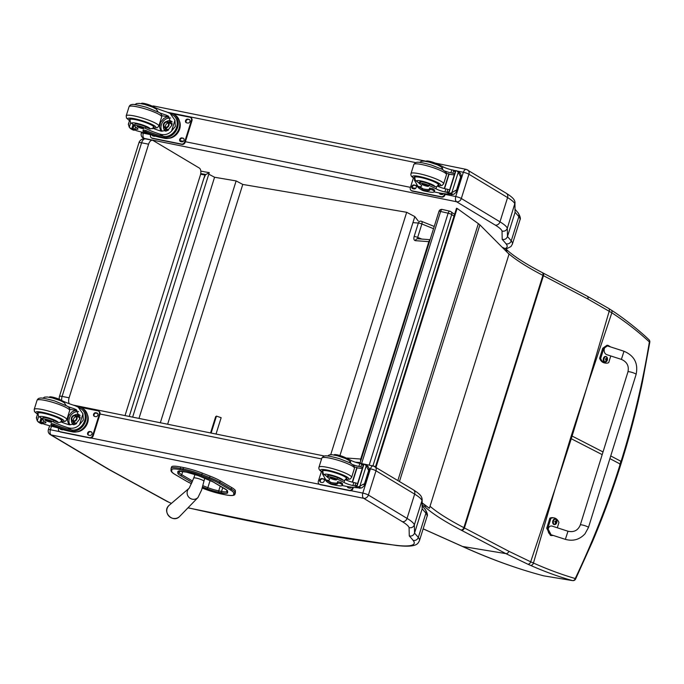 <?xml version="1.0" encoding="UTF-8"?>
<svg xmlns="http://www.w3.org/2000/svg" width="684" height="684" viewBox="0 0 684 684"><rect width="100%" height="100%" fill="white"/><g stroke="black" fill="none" stroke-linecap="round" stroke-linejoin="round"><path stroke-width="1.03" d="M555.622 487.153L570.482 438.324A113.612 18.117 -162.6 0 0 571.268 438.735L555.22 488.436L533.443 563.035C547.756 569.413 561.692 574.586 575.244 578.527A2.847 2.317 105.5 0 1 572.465 580.579C558.819 576.783 544.832 571.704 530.493 565.369A111.424 3.163 -158.1 0 0 527.783 564.172L505.878 553.621L462.606 546.482C491.095 559.358 518.147 569.148 543.771 575.851A2.847 2.061 104.5 0 1 543.643 575.817A2.847 2.061 104.5 0 1 543.635 575.817A2.847 2.061 104.5 0 1 543.506 575.774M586.932 387.212L571.32 435.64A113.612 18.117 -162.6 0 0 572.106 436.059L587.334 385.93L611.838 312.819C625.398 321.625 637.907 331.338 649.372 341.94A2.847 0.445 -170.3 0 1 649.8 342.265A2.847 0.445 -170.3 0 0 649.8 342.265L642.421 382.099C636.787 409.015 629.861 435.605 621.636 461.871L620.79 464.556C612.582 490.744 603.117 516.497 592.404 541.796L575.62 578.997A2.847 0.453 -154.9 0 0 575.244 578.527C592.9 541.446 607.905 503.296 620.243 464.068L619.772 464.59M347.164 458.434A2.847 2.326 -85.8 0 1 347.258 458.058L360.724 459.041A2.847 2.326 94.2 0 0 360.716 461.067M426.004 506.057A2.847 2.676 133.9 0 1 424.26 506.186L422.284 505.322M527.783 564.172A2.847 2.138 -66.3 0 0 530.681 561.803L533.443 563.035A2.847 2.214 -66.1 0 1 530.493 565.369M430.091 239.682L417.753 238.776A2.847 2.326 94.2 0 0 415.368 240.665L428.842 241.657L360.724 459.041A2.847 0.453 17.4 0 1 361.314 459.126L429.449 241.743M418.027 238.793L417.668 237.408A2.847 0.453 -162.6 0 0 414.145 236.459C413.538 238.913 413.94 240.315 415.368 240.665M434.237 226.455L421.592 221.351A2.847 2.847 0 0 0 420.737 221.146A2.847 2.326 94.2 0 1 421.361 221.308A2.847 1.265 112 0 1 421.592 221.351A2.847 1.265 112 0 1 421.874 223.984A2.847 0.453 -162.6 0 0 418.351 223.044L414.145 236.459M506.784 251.9A2.847 2.676 -46.1 0 0 505.459 248.711M610.735 455.937L621.081 461.384C633.333 422.131 642.763 382.322 649.372 341.94A2.847 2.189 -47.2 0 0 648.928 339.692A2.847 2.189 -47.2 0 0 648.902 339.666M461.444 530.271A111.107 17.716 -162.6 0 0 460.896 529.989A2.847 2.103 -62.4 0 0 463.863 527.655A113.954 18.169 17.4 0 1 464.419 527.945L508.853 551.287A2.847 2.112 -62.3 0 1 505.878 553.621L461.444 530.271A2.847 2.112 -62.3 0 0 464.419 527.945L543.464 275.669L587.898 299.019L611.838 312.819A2.847 2.163 123.1 0 0 611.197 310.049L608.572 308.381A2.847 2.095 121.6 0 1 609.213 311.16L587.334 385.93M361.614 463.555L440.616 211.476A2.847 1.231 -77 0 1 441.949 209.501A2.847 1.231 -77 0 1 442.317 209.458A2.847 2.847 0 0 0 438.957 211.39L438.957 211.39A2.847 0.453 17.4 0 1 440.616 211.476L448.123 213.203A2.847 0.453 17.4 0 1 451.696 214.545A2.847 2.531 -54.4 0 0 450.029 211.288A2.847 1.231 103 0 0 449.833 211.194L449.833 211.194A2.847 1.231 103 0 0 448.123 213.203L369.189 465.094M200.617 174.275L204.909 175.01A0.855 0.547 -80.3 0 1 205.662 174.471L203.815 178.498L129.25 416.445M204.909 175.01L203.815 178.498M208.774 174.172L214.562 177.25L236.125 180.909L242.777 184.441L406.689 212.288L414.82 216.606L418.232 220.966M205.816 174.548L209.261 172.625L132.636 417.129M203.917 178.413L204.268 177.293M209.261 172.625L204.183 171.761M330.731 454.68L406.689 212.288M214.562 177.25L138.98 418.42M236.125 180.909L160.338 422.746M242.777 184.441L167.64 424.225M69.238 403.705A5.694 3.129 -78.7 0 1 69.11 397.806L148.59 144.196L141.588 142.794A5.694 0.906 -162.6 0 0 138.946 142.759L59.474 396.369A5.694 0.906 17.4 0 1 62.107 396.404L141.588 142.794A5.694 3.129 -78.7 0 1 145.504 138.878A5.694 5.694 0 0 0 138.946 142.759M61.714 400.542A5.694 3.129 -78.7 0 1 62.107 396.404L69.11 397.806M148.59 144.196A5.694 3.129 -78.7 0 1 152.506 140.271A5.694 3.129 -78.7 0 1 153.071 140.494L199.292 168.025A5.694 3.129 -78.7 0 1 200.403 175.061L125.027 415.59M422.233 502.954L429.407 508.255L422.242 503.279M429.407 508.255L509.024 254.157L479.894 224.865A45.58 7.268 -162.6 0 0 478.347 223.651L457.117 208.423L376.012 467.266M457.117 208.423L456.493 208.278L375.448 466.924M231.731 487.564L220.282 480.861L219.829 482.305L231.269 489.009L231.731 487.564A25.992 4.147 17.4 0 1 235.458 491.001L235.005 492.446A25.992 4.147 -162.6 0 0 231.269 489.009A1.026 0.829 -59.6 0 1 230.14 489.812A24.966 3.976 17.4 0 1 233.723 493.113L233.697 494.643A19.263 3.069 17.4 0 1 224.985 494.712L222.163 494.156A19.272 3.069 17.4 0 1 204.336 488.88L202.148 488.017M183.534 467.548L180.713 466.992L180.26 468.437L183.081 468.993L183.534 467.548A20.289 3.232 17.4 0 1 202.31 473.106L201.857 474.551A20.289 3.232 -162.6 0 0 183.081 468.993A1.026 0.573 101.1 0 0 183.295 470.267A19.263 3.069 17.4 0 1 201.122 475.542L208.953 478.595A24.966 3.976 17.4 0 1 218.692 483.109L230.14 489.812M233.697 494.643A1.026 1.009 1 0 0 234.98 493.976L235.458 491.001M208.953 478.595L210.142 476.158L202.31 473.106M186.373 481.074A1.026 0.829 -59.6 0 0 186.552 481.228L191.486 483.733A24.966 3.976 17.4 0 1 186.775 481.314L175.301 474.585A24.975 3.984 17.4 0 1 171.718 471.276L171.769 469.771A19.263 3.069 17.4 0 1 180.473 469.711A1.026 0.573 101.1 0 1 180.26 468.437A20.289 3.232 -162.6 0 0 171.12 468.36L171.573 466.916A20.289 3.232 17.4 0 1 180.713 466.992M235.433 492.523A20.289 3.232 17.4 0 1 235.407 492.677L234.954 494.122A20.289 3.232 -162.6 0 0 234.98 493.976L235.005 492.446A1.026 1.009 1 0 1 233.723 493.113M210.142 476.158A25.992 4.147 17.4 0 1 220.282 480.861M422.302 506.04L425.217 509.452A4.215 4.044 -39.1 0 1 425.91 513.188A572.26 91.228 17.4 0 0 422.148 508.853L421.977 498.149C421.224 496.704 421.643 495.079 413.35 489.821A4.215 3.488 -58.9 0 1 414.649 494.13A56.977 9.08 17.4 0 1 421.968 500.585L414.367 524.85A56.977 9.08 -162.6 0 0 407.048 518.395L368.385 495.045A4.275 0.684 -162.6 0 0 362.811 493.087C362.229 495.584 362.486 497.319 363.589 498.285L363.666 498.311A4.215 3.488 -58.9 0 0 368.385 495.045L375.995 470.789L414.649 494.13L407.048 518.395A4.215 3.488 -58.9 0 1 402.32 521.661A52.762 8.413 17.4 0 1 409.092 527.612C411.614 528.108 413.375 527.184 414.367 524.85L414.538 533.118L422.148 508.853L422.156 499.277M369.394 468.625L370.412 468.831C371.335 466.505 372.429 465.582 373.686 466.086L356.09 462.435M409.092 527.612L409.271 535.94C411.785 536.401 413.546 535.461 414.538 533.118A572.26 91.228 -162.6 0 1 418.3 537.453L425.91 513.188A74.069 11.808 17.4 0 1 427.047 516.437L419.437 540.702A74.069 11.808 -162.6 0 0 418.3 537.453A4.215 4.044 -39.1 0 1 413.102 540.343A69.853 11.132 17.4 0 1 396.13 545.319A4.215 3.172 96.8 0 0 396.874 545.533C418.599 547.978 418.069 542.668 419.437 540.702M457.331 171.06L463.342 172.274C464.274 169.948 465.368 169.033 466.616 169.529L506.28 193.264C514.582 198.522 514.163 200.155 514.907 201.592L515.078 212.305L507.477 236.561L507.306 228.294A56.977 9.08 -162.6 0 0 499.978 221.838A4.215 3.488 121.1 0 1 495.259 225.104A52.762 8.413 17.4 0 1 502.03 231.064C504.553 231.56 506.305 230.636 507.306 228.294L515.095 202.72M502.03 231.064L502.201 239.391C504.724 239.853 506.476 238.913 507.477 236.561A572.26 91.228 -162.6 0 1 511.239 240.896A4.215 4.044 140.9 0 1 506.032 243.795A69.853 11.132 17.4 0 1 505.134 248.548M445.156 194.393L455.741 196.539L463.342 172.274A4.275 0.684 17.4 0 1 468.925 174.232L507.579 197.582L499.978 221.838L461.324 198.497A4.275 0.684 -162.6 0 0 455.741 196.539C455.159 199.035 455.424 200.763 456.527 201.737L495.259 225.104M60.055 400.482L60.277 399.789A19.862 3.163 -162.6 0 0 74.727 405.569L78.173 407.091L82.952 413.854L83.311 420.01L79.558 424.678L82.952 413.854M79.558 424.678C76.343 428.03 72.418 429.022 67.81 427.662A19.862 3.163 17.4 0 1 53.352 421.883L53.788 420.489A6.276 1 17.4 0 0 47.222 418.095A6.276 1 17.4 0 0 42.921 417.736L42.485 419.13A6.276 1 17.4 0 1 46.786 419.489A6.276 1 17.4 0 1 53.352 421.883M60.876 421.883A19.862 3.163 -162.6 0 0 68.751 424.661L75.514 424.2L79.806 418.95L76.334 409.707L73.786 408.579A19.862 3.163 -162.6 0 1 67.571 406.441M72.641 431.92A12.919 10.688 -58.9 0 0 86.458 423.635A12.919 10.688 -58.9 0 0 83.132 408.69L81.618 407.775A12.919 10.688 121.1 0 1 85.141 422.267A12.919 10.688 121.1 0 1 71.948 431.134L72.299 430.005L71.461 429.868A16.151 2.574 17.4 0 1 54.087 424.157L51.223 423.49L51.103 424.858A13.979 2.232 -162.6 0 0 69.375 431.262L72.641 431.92L71.11 430.997L71.948 431.134M79.276 407.758L79.558 406.86L78.737 406.655A16.151 2.574 17.4 0 1 75.881 405.971M79.558 406.86A12.919 10.688 121.1 0 1 81.618 407.775M57.029 427.603A60.568 9.653 17.4 0 1 44.135 424.2L41.014 422.319A1.419 1.18 117.6 0 1 40.954 422.302L43.733 424.029M40.51 421.66L41.254 419.283L41.895 419.292L40.954 422.302L40.912 421.13M36.927 417.274L36.346 417.924L37.278 420.891L38.68 416.428M78.173 407.091L81.003 408.801A11.722 9.696 121.1 0 1 84.218 421.908A11.722 9.696 121.1 0 1 72.299 430.005M71.11 430.997A16.151 2.574 -162.6 0 1 53.737 425.286L50.873 424.619M41.895 419.292A40.373 6.438 -162.6 0 0 42.596 419.437M69.768 409.28A76.557 12.201 -162.6 0 0 76.933 410.477L73.786 408.579M68.828 424.678L67.519 420.617L68.588 415.932L71.683 412.119L74.342 410.716L76.933 410.477M69.965 424.961A8.533 7.054 121.1 0 1 70.555 415.821A8.533 7.054 121.1 0 1 78.575 411.631M73.906 424.832A5.694 4.711 121.1 0 1 73.487 424.61A5.694 4.711 121.1 0 1 71.469 420.027M74.376 415.214A5.694 4.711 121.1 0 1 79.378 414.855A5.694 4.711 121.1 0 1 80.165 415.487M74.111 424.781A5.694 4.711 121.1 0 1 72.974 421.549M76.428 415.829A5.694 4.711 121.1 0 1 80.088 415.41M42.459 423.259L41.938 423.815A4.797 0.761 -162.6 0 0 41.143 423.618L37.278 420.891M40.031 422.96L41.143 423.618M42.271 423.849L39.698 422.464A4.797 0.761 -162.6 0 1 39.091 422.379L37.962 421.712M60.277 399.789A6.276 1 -162.6 0 0 53.711 397.395A6.276 1 -162.6 0 0 49.41 397.036L49.334 397.276M41.014 422.319A40.373 6.438 17.4 0 0 42.853 422.669A7.327 1.171 17.4 0 0 45.965 422.669A7.327 1.171 17.4 0 0 45.289 421.874A31.404 5.01 17.4 0 1 42.57 419.386A6.276 1 17.4 0 1 42.485 419.13M87.347 414.436A11.722 9.696 121.1 0 1 86.27 425.679A11.722 9.696 121.1 0 1 76.822 431.869M80.951 407.407L97.889 410.845A2.847 2.351 121.1 0 1 98.522 411.084L99.069 411.417A2.847 2.351 121.1 0 1 99.95 414.333L93.221 435.802A2.847 2.351 121.1 0 1 90.023 438.008L60.637 432.049A2.847 2.351 121.1 0 1 60.004 431.809L59.457 431.476A2.847 2.351 121.1 0 1 58.576 428.56L58.687 428.218M98.522 411.084A2.847 2.351 121.1 0 1 99.394 414L92.665 435.469A2.847 2.351 121.1 0 1 89.476 437.674L60.089 431.724A2.847 2.351 121.1 0 1 59.457 431.476M89.843 431.51L91.023 431.749A1.958 1.616 121.1 0 1 89.869 435.434L88.689 435.204A1.958 1.616 121.1 0 1 89.843 431.51L91.57 432.083A1.958 1.616 121.1 0 1 91.707 432.117M95.734 412.726L96.906 412.965A1.958 1.616 121.1 0 1 95.751 416.65L94.58 416.411A1.958 1.616 121.1 0 1 95.734 412.726L97.461 413.29A1.958 1.616 121.1 0 1 97.598 413.333M63.236 429.706A1.958 1.616 121.1 0 1 62.244 429.834L61.064 429.595A1.958 1.616 121.1 0 1 60.038 428.688M88.552 435.161A1.958 1.616 121.1 0 1 90.399 431.843M94.435 416.376A1.958 1.616 121.1 0 1 96.282 413.05M60.927 429.561A1.958 1.616 121.1 0 1 60.534 428.859M76.266 416.795A2.693 2.223 -58.9 0 0 73.915 418.215A2.693 2.223 -58.9 0 0 73.752 420.959M74.992 415.855A2.693 2.223 -58.9 0 0 72.111 417.582A2.693 2.223 -58.9 0 0 72.803 420.686A2.693 2.223 -58.9 0 0 76.104 419.531A2.693 2.223 -58.9 0 0 75.591 416.086A2.693 2.223 -58.9 0 0 74.992 415.855M74.949 415.573A2.916 2.411 -58.9 0 0 71.581 419.275A2.916 2.411 -58.9 0 0 75.744 420.113A2.916 2.411 -58.9 0 0 74.949 415.573M75.009 415.385A3.112 2.574 -58.9 0 0 71.401 419.335A3.112 2.574 -58.9 0 0 75.856 420.241A3.112 2.574 -58.9 0 0 75.009 415.385M75.18 415.239A3.334 2.762 -58.9 0 0 71.615 417.385A3.334 2.762 -58.9 0 0 72.47 421.241A3.334 2.762 -58.9 0 0 76.557 419.814A3.334 2.762 -58.9 0 0 75.924 415.53A3.334 2.762 -58.9 0 0 75.18 415.239M61.526 420.874A12.816 2.043 -162.6 0 0 62.073 420.506A12.816 2.043 -162.6 0 0 60.414 418.813A12.816 2.043 -162.6 0 0 46.939 413.709A12.816 2.043 -162.6 0 0 37.603 412.837A12.816 2.043 -162.6 0 0 37.842 413.452M42.579 418.83A9.576 1.522 17.4 0 1 43.263 416.633A9.576 1.522 17.4 0 1 56.815 421.216A9.576 1.522 17.4 0 1 58.029 422.524L60.303 422.344L61.611 420.643A12.423 1.984 17.4 0 0 60.004 419.01A12.423 1.984 17.4 0 0 46.948 414.059A12.423 1.984 17.4 0 0 37.902 413.213L38.578 416.308L42.562 418.89M58.029 422.524A19.862 3.163 17.4 0 1 53.788 420.489M45.64 420.489A3.42 0.547 -162.6 0 0 49.239 421.848A3.42 0.547 -162.6 0 0 51.727 422.088A3.42 0.547 -162.6 0 0 48.624 420.54A3.42 0.547 -162.6 0 0 45.204 420.036A3.42 0.547 -162.6 0 0 45.64 420.489M328.269 476.141A6.276 1 17.4 0 1 327.721 475.483A6.276 1 17.4 0 1 331.278 475.654A6.276 1 17.4 0 1 337.503 477.697L337.067 479.099A6.276 1 17.4 0 0 330.834 477.056A6.276 1 17.4 0 0 327.285 476.876A6.276 1 17.4 0 0 327.833 477.535A19.862 3.163 17.4 0 1 329.568 479.621A19.862 3.163 17.4 0 1 327.585 480.339L325.832 479.835L322.472 473.935L322.497 472.088M322.762 473.003L322.472 473.935M327.285 476.987L326.371 476.167M337.494 482.955A16.151 2.574 17.4 0 1 331.244 482.545L330.457 482.348L330.107 483.477A12.919 10.688 121.1 0 1 328.038 482.571L329.551 483.485A12.919 10.688 -58.9 0 0 332.415 484.597L335.682 485.255A13.979 2.232 -162.6 0 0 342.291 485.375A13.979 2.232 -162.6 0 0 340.487 483.528L337.349 482.793A16.151 2.574 -162.6 0 1 337.725 483.648A16.151 2.574 -162.6 0 1 330.894 483.674L332.415 484.597M330.107 483.477L330.894 483.674M328.038 482.571A12.919 10.688 121.1 0 1 324.558 478.74M358.348 487.709L357.92 487.82A60.568 9.653 17.4 0 1 346.258 486.35L342.197 485.529M343.744 457.784L343.992 457.006A31.404 5.01 -162.6 0 1 350.918 460.349A7.327 1.171 -162.6 0 0 359.818 463.444A40.373 6.438 -162.6 0 0 361.716 463.846A1.419 1.171 124.6 0 1 361.785 463.863L363.401 464.795M362.571 467.463L360.844 466.864L361.785 463.863L363.118 465.813M366.769 465.667L368.582 467.155L369.522 470.122L368.633 470.592L366.265 465.761L359.835 486.29L357.655 486.974A4.797 0.761 17.4 0 1 356.868 486.777L363.931 464.231L356.868 486.777M356.526 486.743L359.109 488.128A4.797 0.761 17.4 0 1 359.707 488.214L362.152 487.692L364.82 485.136L363.289 484.212L364.828 483.879L364.82 485.136L369.514 470.164M359.835 486.29L363.289 484.212M368.001 469.207L369.522 470.122L364.828 483.879M330.457 482.348A11.722 9.696 121.1 0 1 328.662 481.545L325.832 479.835M337.699 481.664L340.846 482.4A13.979 2.232 17.4 0 1 342.65 484.246L342.291 485.375M357.706 467.95L356.877 467.454L352.269 482.152M362.246 468.48A54.284 8.653 17.4 0 1 357.039 467.856L352.542 482.22M360.844 466.864A40.373 6.438 17.4 0 1 358.878 466.454A7.327 1.171 17.4 0 1 353.081 464.727M356.877 467.454A76.557 12.201 17.4 0 1 354.568 467.035M367.906 466.343L364.726 464.427L366.265 465.761M364.726 464.427A4.797 0.761 17.4 0 1 363.931 464.231M356.603 486.726L363.589 464.197M337.067 479.099A31.404 5.01 17.4 0 1 344.001 482.442A7.327 1.171 17.4 0 0 352.893 485.537A40.373 6.438 17.4 0 0 354.791 485.939A1.419 1.188 117.7 0 0 354.859 485.948L357.039 485.221M343.992 457.006A6.276 1 -162.6 0 0 337.759 454.963A6.276 1 -162.6 0 0 334.202 454.783L334.134 455.022M357.527 483.545L355.8 482.947A40.373 6.438 17.4 0 1 353.833 482.528A7.327 1.171 17.4 0 1 345.54 479.749M353.337 487.393L352.995 488.479A2.847 2.351 121.1 0 1 349.806 490.684L320.42 484.725A2.847 2.351 121.1 0 1 319.787 484.477L319.24 484.144A2.847 2.351 121.1 0 1 318.359 481.228L321.429 471.447M352.713 487.316L352.448 488.145A2.847 2.351 121.1 0 1 349.259 490.351L319.873 484.392A2.847 2.351 121.1 0 1 319.24 484.144M322.027 482.511L320.847 482.271A1.958 1.616 121.1 0 1 322.002 478.578L323.181 478.817A1.958 1.616 121.1 0 1 322.027 482.511M351.567 487.17A1.958 1.616 121.1 0 1 349.644 488.111L348.472 487.872A1.958 1.616 121.1 0 1 347.344 486.538M320.711 482.237A1.958 1.616 121.1 0 1 322.557 478.911L323.729 479.151A1.958 1.616 121.1 0 1 323.865 479.185M348.336 487.837A1.958 1.616 121.1 0 1 347.882 486.623M322.634 471.19A12.816 2.043 17.4 0 1 322.403 470.583A12.816 2.043 17.4 0 1 335.245 472.464A12.816 2.043 17.4 0 1 346.865 478.253A12.816 2.043 17.4 0 1 346.326 478.612M337.503 477.697A31.404 5.01 17.4 0 1 342.855 480.202L344.659 480.33L344.001 482.442M322.933 470.216L322.703 470.96A12.423 1.984 17.4 0 1 331.74 471.806A12.423 1.984 17.4 0 1 344.804 476.748A12.423 1.984 17.4 0 1 346.403 478.39L344.659 480.33M336.075 479.381A3.42 0.547 -162.6 0 0 332.484 478.013A3.42 0.547 -162.6 0 0 329.996 477.783A3.42 0.547 -162.6 0 0 333.091 479.33A3.42 0.547 -162.6 0 0 336.519 479.826A3.42 0.547 -162.6 0 0 336.075 479.381M152.07 106.884L152.284 106.191A19.862 3.163 -162.6 0 0 166.742 111.971L170.179 113.484L174.959 120.247L175.326 126.412L171.564 131.08L174.959 120.247M171.564 131.08C168.35 134.432 164.434 135.423 159.817 134.064A19.862 3.163 17.4 0 1 145.359 128.284L145.803 126.891A6.276 1 17.4 0 0 139.228 124.488A6.276 1 17.4 0 0 134.936 124.137L134.5 125.531A6.276 1 17.4 0 1 138.792 125.89A6.276 1 17.4 0 1 145.359 128.284M152.883 128.284A19.862 3.163 -162.6 0 0 160.757 131.054L167.52 130.601L171.812 125.343L168.341 116.1L165.793 114.972A19.862 3.163 -162.6 0 1 159.577 112.843M164.647 138.322A12.919 10.688 -58.9 0 0 178.473 130.028A12.919 10.688 -58.9 0 0 175.147 115.083L173.625 114.168A12.919 10.688 121.1 0 1 177.147 128.669A12.919 10.688 121.1 0 1 163.955 137.535L164.314 136.407L163.467 136.27A16.151 2.574 17.4 0 1 146.094 130.558L143.238 129.892L143.11 131.251A13.979 2.232 -162.6 0 0 161.381 137.664L164.647 138.322L163.117 137.398L163.955 137.535M171.282 114.151L171.564 113.262L170.752 113.048A16.151 2.574 17.4 0 1 167.888 112.373M171.564 113.262A12.919 10.688 121.1 0 1 173.625 114.168M149.035 134.004A60.568 9.653 17.4 0 1 136.15 130.601L133.029 128.712A1.419 1.18 117.6 0 1 132.961 128.703L135.748 130.43M132.516 128.062L133.269 125.685L133.902 125.694L132.961 128.703L132.918 127.523M128.934 123.676L128.353 124.326L129.293 127.292L130.687 122.821M170.179 113.484L173.009 115.194A11.722 9.696 121.1 0 1 176.224 128.31A11.722 9.696 121.1 0 1 164.314 136.407M163.117 137.398A16.151 2.574 -162.6 0 1 145.743 131.687L142.879 131.02M133.902 125.694A40.373 6.438 -162.6 0 0 134.603 125.839M161.775 115.682A76.557 12.201 -162.6 0 0 168.939 116.878L165.793 114.972M160.834 131.08L159.526 127.019L160.595 122.333L163.69 118.52L166.349 117.109L168.939 116.878M161.971 131.362A8.533 7.054 121.1 0 1 162.561 122.222A8.533 7.054 121.1 0 1 170.581 118.033M165.921 131.234A5.694 4.711 121.1 0 1 165.494 131.012A5.694 4.711 121.1 0 1 163.476 126.42M166.383 121.607A5.694 4.711 121.1 0 1 171.385 121.256A5.694 4.711 121.1 0 1 172.18 121.889M166.118 131.174A5.694 4.711 121.1 0 1 164.981 127.942M168.435 122.231A5.694 4.711 121.1 0 1 172.103 121.812M134.466 129.652L133.944 130.216A4.797 0.761 -162.6 0 0 133.149 130.02L129.293 127.292M132.038 129.362L133.149 130.02M134.286 130.251L131.704 128.866A4.797 0.761 -162.6 0 1 131.106 128.78L129.969 128.105M152.284 106.191A6.276 1 -162.6 0 0 145.718 103.797A6.276 1 -162.6 0 0 141.417 103.438L141.349 103.677M133.029 128.712A40.373 6.438 17.4 0 0 134.859 129.071A7.327 1.171 17.4 0 0 137.971 129.062A7.327 1.171 17.4 0 0 137.296 128.276A31.404 5.01 17.4 0 1 134.577 125.788A6.276 1 17.4 0 1 134.5 125.531M179.362 120.837A11.722 9.696 121.1 0 1 178.276 132.072A11.722 9.696 121.1 0 1 168.837 138.262M172.958 113.809L189.895 117.238A2.847 2.351 121.1 0 1 190.528 117.486L191.075 117.819A2.847 2.351 121.1 0 1 191.956 120.735L185.227 142.204A2.847 2.351 121.1 0 1 182.038 144.41L152.643 138.45A2.847 2.351 121.1 0 1 152.019 138.202L151.463 137.877A2.847 2.351 121.1 0 1 150.591 134.962L150.694 134.62M190.528 117.486A2.847 2.351 121.1 0 1 191.409 120.401L184.68 141.87A2.847 2.351 121.1 0 1 181.482 144.076L152.096 138.117A2.847 2.351 121.1 0 1 151.463 137.877M181.858 137.912L183.03 138.151A1.958 1.616 121.1 0 1 181.876 141.836L180.696 141.597A1.958 1.616 121.1 0 1 181.858 137.912L183.577 138.476A1.958 1.616 121.1 0 1 183.722 138.519M187.741 119.119L188.921 119.358A1.958 1.616 121.1 0 1 187.758 123.052L186.587 122.812A1.958 1.616 121.1 0 1 187.741 119.119L189.468 119.691A1.958 1.616 121.1 0 1 189.605 119.726M155.251 136.107A1.958 1.616 121.1 0 1 154.251 136.236L153.079 135.996A1.958 1.616 121.1 0 1 152.045 135.09M180.559 141.562A1.958 1.616 121.1 0 1 182.406 138.236M186.45 122.778A1.958 1.616 121.1 0 1 188.288 119.452M152.934 135.962A1.958 1.616 121.1 0 1 152.541 135.252M168.273 123.197A2.693 2.223 -58.9 0 0 165.93 124.616A2.693 2.223 -58.9 0 0 165.759 127.361M166.999 122.248A2.693 2.223 -58.9 0 0 164.126 123.975A2.693 2.223 -58.9 0 0 164.818 127.087A2.693 2.223 -58.9 0 0 168.11 125.933A2.693 2.223 -58.9 0 0 167.597 122.487A2.693 2.223 -58.9 0 0 166.999 122.248M166.956 121.974A2.916 2.411 -58.9 0 0 163.587 125.668A2.916 2.411 -58.9 0 0 167.751 126.514A2.916 2.411 -58.9 0 0 166.956 121.974M167.016 121.786A3.112 2.574 -58.9 0 0 163.416 125.736A3.112 2.574 -58.9 0 0 167.862 126.634A3.112 2.574 -58.9 0 0 167.016 121.786M167.187 121.641A3.334 2.762 -58.9 0 0 163.621 123.778A3.334 2.762 -58.9 0 0 164.476 127.643A3.334 2.762 -58.9 0 0 168.563 126.215A3.334 2.762 -58.9 0 0 167.931 121.932A3.334 2.762 -58.9 0 0 167.187 121.641M153.541 127.267A12.816 2.043 -162.6 0 0 154.08 126.908A12.816 2.043 -162.6 0 0 152.429 125.215A12.816 2.043 -162.6 0 0 138.946 120.11A12.816 2.043 -162.6 0 0 129.618 119.238A12.816 2.043 -162.6 0 0 129.849 119.845M134.586 125.232A9.576 1.522 17.4 0 1 135.27 123.035A9.576 1.522 17.4 0 1 148.821 127.617A9.576 1.522 17.4 0 1 150.035 128.925L152.857 128.267L152.318 128.746L153.618 127.044A12.423 1.984 17.4 0 0 152.019 125.403A12.423 1.984 17.4 0 0 138.955 120.461A12.423 1.984 17.4 0 0 129.917 119.615L130.584 122.71L134.568 125.292M150.035 128.925A19.862 3.163 17.4 0 1 145.803 126.891M137.646 126.891A3.42 0.547 -162.6 0 0 141.246 128.25A3.42 0.547 -162.6 0 0 143.734 128.481A3.42 0.547 -162.6 0 0 140.63 126.942A3.42 0.547 -162.6 0 0 137.21 126.437A3.42 0.547 -162.6 0 0 137.646 126.891M420.275 182.542A6.276 1 17.4 0 1 419.728 181.876A6.276 1 17.4 0 1 423.285 182.055A6.276 1 17.4 0 1 429.509 184.099L429.073 185.492A6.276 1 17.4 0 0 422.849 183.449A6.276 1 17.4 0 0 419.292 183.278A6.276 1 17.4 0 0 419.839 183.936A19.862 3.163 17.4 0 1 421.575 186.022A19.862 3.163 17.4 0 1 419.6 186.732L417.838 186.236L414.478 180.328L414.513 178.49M414.769 179.405L414.478 180.328M419.292 183.389L418.377 182.56M429.501 189.357A16.151 2.574 17.4 0 1 423.251 188.946L422.464 188.75L422.113 189.878A12.919 10.688 121.1 0 1 420.044 188.964L421.566 189.878A12.919 10.688 -58.9 0 0 424.431 190.99L427.688 191.657A13.979 2.232 -162.6 0 0 434.297 191.768A13.979 2.232 -162.6 0 0 432.493 189.93L429.355 189.186A16.151 2.574 -162.6 0 1 429.732 190.049A16.151 2.574 -162.6 0 1 422.9 190.067L424.431 190.99M422.113 189.878L422.9 190.067M420.044 188.964A12.919 10.688 121.1 0 1 416.565 185.142M450.354 194.102L449.927 194.222A60.568 9.653 17.4 0 1 438.273 192.751L434.203 191.93M435.751 164.186L435.999 163.399A31.404 5.01 -162.6 0 1 442.933 166.742A7.327 1.171 -162.6 0 0 451.825 169.846A40.373 6.438 -162.6 0 0 453.723 170.239A1.419 1.171 124.6 0 1 453.791 170.256L455.416 171.197M454.578 173.864L452.851 173.266L453.791 170.256L455.125 172.214M458.776 172.069L460.597 173.556L461.529 176.523L460.648 176.994L458.28 172.154L451.842 192.691L449.662 193.375A4.797 0.761 17.4 0 1 448.875 193.17L455.937 170.632L448.875 193.17M448.533 193.136L451.115 194.53A4.797 0.761 17.4 0 1 451.714 194.607L454.159 194.094L456.826 191.537L455.305 190.614L456.536 190.092L456.826 191.537L461.52 176.566M451.842 192.691L455.305 190.614M460.007 175.6L461.529 176.523L456.844 190.28M422.464 188.75A11.722 9.696 121.1 0 1 420.669 187.946L417.838 186.236M429.706 188.066L432.852 188.801A13.979 2.232 17.4 0 1 434.656 190.648L434.297 191.768M449.713 174.352L448.884 173.847L444.275 188.553M454.261 174.882A54.284 8.653 17.4 0 1 449.055 174.258L444.549 188.622M452.851 173.266A40.373 6.438 17.4 0 1 450.884 172.847A7.327 1.171 17.4 0 1 445.096 171.128M448.884 173.847A76.557 12.201 17.4 0 1 446.575 173.437M459.913 172.744L456.732 170.829L458.28 172.154M456.732 170.829A4.797 0.761 17.4 0 1 455.937 170.632M448.619 193.127L455.604 170.598M429.073 185.492A31.404 5.01 17.4 0 1 436.007 188.835A7.327 1.171 17.4 0 0 444.908 191.939A40.373 6.438 17.4 0 0 446.806 192.332A1.419 1.188 117.7 0 0 446.874 192.349L449.046 191.623M435.999 163.399A6.276 1 -162.6 0 0 429.766 161.356A6.276 1 -162.6 0 0 426.217 161.185L426.141 161.424M449.542 189.938L447.815 189.34A40.373 6.438 17.4 0 1 445.848 188.929A7.327 1.171 17.4 0 1 437.555 186.142M445.344 193.794L445.01 194.872A2.847 2.351 121.1 0 1 441.813 197.077L412.426 191.127A2.847 2.351 121.1 0 1 411.794 190.879L411.246 190.545A2.847 2.351 121.1 0 1 410.366 187.63L413.435 177.84M444.72 193.717L444.455 194.547A2.847 2.351 121.1 0 1 441.266 196.753L411.879 190.793A2.847 2.351 121.1 0 1 411.246 190.545M414.034 188.912L412.854 188.673A1.958 1.616 121.1 0 1 414.017 184.979L415.188 185.219A1.958 1.616 121.1 0 1 414.034 188.912M443.583 193.572A1.958 1.616 121.1 0 1 441.659 194.512L440.479 194.273A1.958 1.616 121.1 0 1 439.35 192.931M412.717 188.63A1.958 1.616 121.1 0 1 414.564 185.313L415.735 185.552A1.958 1.616 121.1 0 1 415.881 185.586M440.342 194.239A1.958 1.616 121.1 0 1 439.889 193.025M414.649 177.592A12.816 2.043 17.4 0 1 414.41 176.985A12.816 2.043 17.4 0 1 427.252 178.866A12.816 2.043 17.4 0 1 438.871 184.646A12.816 2.043 17.4 0 1 438.333 185.013M429.509 184.099A31.404 5.01 17.4 0 1 434.862 186.604L436.666 186.732L436.007 188.835M414.94 176.617L414.709 177.361A12.423 1.984 17.4 0 1 423.747 178.199A12.423 1.984 17.4 0 1 436.811 183.15A12.423 1.984 17.4 0 1 438.418 184.791L436.666 186.732M428.09 185.774A3.42 0.547 -162.6 0 0 424.49 184.415A3.42 0.547 -162.6 0 0 422.002 184.184A3.42 0.547 -162.6 0 0 425.106 185.723A3.42 0.547 -162.6 0 0 428.526 186.228A3.42 0.547 -162.6 0 0 428.09 185.774M211.142 433.049L216.452 416.12L215.648 416.701L210.561 432.929M216.024 434.041L221.146 417.693L216.452 416.12M623.945 351.285L624.005 351.251C634.342 355.714 638.377 363.426 636.12 374.379L588.462 527.501L585 533.819C579.604 539.625 573.064 541.471 565.36 539.36L567.985 531.229C573.902 532.52 578.006 530.433 580.306 524.961A4.275 0.675 -162.7 0 1 580.323 524.919A4.275 0.675 -162.7 0 1 584.717 525.628A4.275 0.675 -162.7 0 1 588.462 527.501A4.275 0.675 -162.7 0 1 588.437 527.544A4.275 0.675 -162.7 0 0 588.462 527.501A4.275 0.675 -162.7 0 0 584.581 525.586A4.275 0.675 -162.7 0 0 580.306 524.961L627.955 371.839A4.275 0.675 -162.7 0 1 632.238 372.472A4.275 0.675 -162.7 0 1 636.12 374.379A4.275 0.675 -162.7 0 1 636.094 374.422M610.778 355.962L608.692 362.674A11.748 7.644 -80.6 0 1 605.571 363.11A11.748 7.644 -80.6 0 1 600.663 358.502L603.801 348.43L608.102 345.411L610.692 346.95M621.38 359.382L624.005 351.251L608.486 346.241C603.716 344.479 602.305 353.44 607.135 354.782L621.38 359.382C626.98 361.819 629.177 365.974 627.955 371.839M608.102 345.411L607.033 345.24L602.732 348.25L599.603 358.322A11.748 7.644 99.4 0 0 604.502 362.93L605.571 363.11M600.663 358.502L599.603 358.322M553.236 535.452L551.509 535.589L547.781 528.407L550.919 518.335A11.748 7.644 -80.6 0 1 554.04 517.891A11.748 7.644 -80.6 0 1 558.939 522.508L557.298 527.783M567.985 531.229L552.467 526.218C547.696 524.466 546.285 533.426 551.124 534.768L565.36 539.36M554.04 517.891L552.971 517.72A11.748 7.644 99.4 0 0 549.851 518.156L546.721 528.228L550.44 535.41L551.509 535.589M550.919 518.335L549.851 518.156M604.836 362.024A2.804 1.821 -80.6 0 1 604.639 362.007A2.804 1.821 -80.6 0 1 603.297 358.946A2.804 1.821 -80.6 0 1 605.554 356.475A2.804 1.821 -80.6 0 1 605.75 356.526M607.298 360.169A2.702 1.753 -80.6 0 1 606.759 361.246L606.759 361.246A2.702 1.753 -80.6 0 1 604.186 361.092A2.702 1.753 -80.6 0 1 604.836 357.202A2.702 1.753 -80.6 0 1 607.315 357.886L605.956 356.544A2.804 1.821 99.4 0 0 603.69 359.006A2.804 1.821 99.4 0 0 605.032 362.075A2.804 1.821 99.4 0 0 605.75 361.981M605.52 358.826A1.488 0.966 99.4 0 0 605.417 359.16L606.186 360.126A3.642 2.497 115.5 0 1 605.81 360.793A1.488 0.966 99.4 0 0 606.024 360.904A3.642 2.898 -60.3 0 0 606.426 360.254L607.178 360.075A1.488 0.966 99.4 0 0 607.281 359.741A3.642 0.787 -166.5 0 0 607.033 359.519L606.862 358.835A3.642 2.907 -61 0 0 606.888 358.108A1.488 0.966 99.4 0 0 606.682 357.997A3.642 2.488 116.1 0 1 606.631 358.707L606.135 359.057A3.642 0.761 -166.7 0 0 605.52 358.826L605.554 358.861A1.385 0.898 -80.6 0 0 605.46 359.177L605.562 358.852M606.152 360.203L606.913 359.904M606.631 358.707L605.502 359.023M606.28 359.716A0.983 0.641 -80.6 0 0 606.323 359.545A2155.216 464.06 13.5 0 0 607.187 359.707L607.281 359.741M607.033 359.519L606.101 359.476L605.904 358.647L606.323 359.545M554.254 524.543A2.804 1.821 -80.6 0 1 554.049 524.525A2.804 1.821 -80.6 0 1 552.715 521.464A2.804 1.821 -80.6 0 1 554.972 518.994A2.804 1.821 -80.6 0 1 555.169 519.045M556.716 522.696A2.702 1.753 -80.6 0 1 556.178 523.764L556.178 523.764A2.702 1.753 -80.6 0 1 553.604 523.611A2.702 1.753 -80.6 0 1 554.254 519.72A2.702 1.753 -80.6 0 1 556.733 520.404L555.374 519.062A2.804 1.821 99.4 0 0 553.108 521.533A2.804 1.821 99.4 0 0 554.45 524.594A2.804 1.821 99.4 0 0 555.169 524.5M554.938 521.345A1.488 0.966 99.4 0 0 554.835 521.687L555.605 522.653A3.642 2.497 115.5 0 1 555.228 523.311A1.488 0.966 99.4 0 0 555.442 523.422A3.642 2.898 -60.3 0 0 555.844 522.773L556.596 522.593A1.488 0.966 99.4 0 0 556.699 522.26A3.642 0.787 -166.5 0 0 556.451 522.046L556.28 521.353A3.642 2.907 -61 0 0 556.306 520.627A1.488 0.966 99.4 0 0 556.092 520.524A3.642 2.488 116.1 0 1 556.049 521.234L555.553 521.584A3.642 0.761 -166.7 0 0 554.938 521.345L554.972 521.379A1.385 0.898 -80.6 0 0 554.878 521.704L554.981 521.379M555.57 522.721L556.331 522.422M556.049 521.234L554.921 521.541M555.69 522.234A0.983 0.641 -80.6 0 0 555.741 522.063A2155.216 464.06 13.5 0 0 556.605 522.225L556.699 522.26M556.451 522.046L555.519 521.995L555.322 521.174L555.741 522.063M555.22 488.436L530.681 561.803L508.853 551.287M603.023 451.944L572.106 436.059L571.268 438.735L602.194 454.629M609.897 458.622L620.243 464.068L620.61 461.905M360.254 462.546L355.312 462.179M346.557 458.152L347.258 458.058M423.165 528.809L462.606 546.482A2.847 1.693 114.3 0 1 462.281 546.396A2.847 1.693 114.3 0 1 462.273 546.396A2.847 1.693 114.3 0 1 462.247 546.379L423.148 528.86M460.896 529.989A204.576 32.618 17.4 0 1 424.26 506.186A2.847 1.582 -66.4 0 0 425.474 505.664M430.031 506.271A201.729 32.165 -162.6 0 0 463.863 527.655L542.908 275.378A113.954 18.169 17.4 0 1 543.464 275.669A2.847 2.112 117.7 0 0 542.651 272.796A2.847 2.112 117.7 0 0 542.361 272.677M573.055 580.588A2.847 1.864 -80.6 0 1 572.576 580.605A2.847 1.864 -80.6 0 1 572.465 580.579L543.771 575.851A2.847 1.864 99.4 0 0 543.891 575.868A2.847 1.864 99.4 0 0 544.002 575.885M571.32 435.64L570.482 438.324M506.972 252.088A201.729 32.165 -162.6 0 0 542.908 275.378A2.847 2.103 117.6 0 0 542.104 272.506L587.094 296.138A2.847 2.112 117.7 0 1 587.898 299.019M412.931 222.642L418.351 223.044A2.847 2.326 94.2 0 1 420.737 221.146M429.954 240.11A2.847 2.326 -85.8 0 0 428.842 241.657A2.847 0.453 17.4 0 1 429.432 241.743A2.847 1.744 100.2 0 1 429.561 241.375M421.797 239.075L417.668 237.408L421.874 223.984L433.536 228.695M504.989 248.54A2.847 1.582 113.6 0 1 505.288 248.617A2.847 1.582 113.6 0 1 505.886 250.994M611.154 310.014A2.847 2.163 123.1 0 1 611.197 310.049C622.337 317.06 639.489 330.517 648.928 339.692A2.847 2.847 0 0 1 649.8 342.265M608.529 308.356A2.847 2.095 121.6 0 1 608.572 308.381L587.086 296.138M372.942 465.855L451.696 214.545L454.005 216.195M205.439 174.429L200.745 173.633M414.82 216.606L339.948 455.535M478.347 223.651L397.874 480.476M479.894 224.865L399.49 481.451M180.482 475.602A1.137 0.923 -59.6 0 0 181.739 474.713A17.451 2.779 17.4 0 1 179.234 472.405A1.137 1.12 -179 0 1 177.814 473.148A18.588 2.967 -162.6 0 0 180.482 475.602L191.956 482.331A1.137 0.923 -59.6 0 0 192.093 482.348M179.635 471.131L179.234 472.405L179.259 471.156M179.131 471.173A1.137 1.12 -179 0 1 177.84 471.635L177.814 473.148M192.606 481.083L181.739 474.713L182.765 471.447M183.902 471.635A1.137 0.641 -78.9 0 1 183.774 471.627A1.137 0.641 -78.9 0 1 183.654 471.584A12.885 2.052 -162.6 0 0 177.84 471.635M186.723 472.191A1.137 0.641 -78.9 0 1 186.595 472.182A1.137 0.641 -78.9 0 1 186.484 472.14L183.654 471.584M202.43 486.948L207.038 488.744A1.137 0.445 -68.7 0 0 207.85 487.649L202.763 485.657M179.276 470.806L178.96 471.216L186.595 472.182L198.326 475.654A1.137 0.445 -68.7 0 0 198.403 475.671A12.885 2.052 -162.6 0 0 186.484 472.14M207.038 488.744A12.893 2.052 -162.6 0 0 218.966 492.275A1.137 0.641 -78.9 0 1 218.726 490.864A11.748 1.872 17.4 0 1 207.85 487.649L210.125 480.39M206.089 478.672A1.137 0.445 -68.7 0 0 206.149 478.714A1.137 0.445 -68.7 0 0 206.235 478.723L198.403 475.671M218.966 492.275L221.778 492.831A1.137 0.641 -78.9 0 1 221.548 491.42L218.726 490.864L220.222 486.085M213.057 481.835A1.137 0.923 -59.6 0 0 213.485 482.083A18.579 2.958 -162.6 0 0 206.235 478.723M221.778 492.831A12.885 2.052 -162.6 0 0 227.601 492.779A1.137 1.12 -179 0 1 226.797 491.685L226.823 490.283A1.137 1.12 -179 0 0 227.627 491.249A18.186 2.898 -162.6 0 0 225.019 488.846L213.485 482.083M226.797 491.539A11.748 1.872 17.4 0 1 221.548 491.42L222.753 487.564M224.583 488.59A1.137 0.923 -59.6 0 0 225.019 488.846M227.601 492.779L227.627 491.249M180.473 469.711L183.295 470.267M201.122 475.542L201.857 474.551L209.689 477.612A25.992 4.147 -162.6 0 1 219.829 482.305A1.026 0.829 -59.6 0 1 218.692 483.109M171.094 468.506A1.026 1.009 1.9 0 0 171.769 469.771M171.12 468.36L171 470.276A1.026 1.009 1.9 0 0 171.718 471.276M224.985 494.712A1.026 0.573 101.1 0 0 225.087 494.754C235.219 496.764 234.826 494.25 234.954 494.122M373.755 466.112A4.215 3.488 121.1 0 1 374.695 466.471A4.215 3.488 121.1 0 1 375.995 470.789A4.275 0.684 17.4 0 0 370.412 468.831L362.811 493.087L350.798 490.65M95.529 413.093L97.778 413.555M100.026 414.008L321.574 458.93M409.271 535.94A568.045 90.553 17.4 0 1 413.102 540.343M396.13 545.319A680.939 108.551 17.4 0 1 188.032 507.784M171.47 503.339A10.029 1.599 17.4 0 1 168.025 501.774A4.215 3.258 118.7 0 1 167.238 501.5L171.419 503.381M168.025 501.774L109.671 469.797A4.215 3.258 118.7 0 1 108.893 469.523A4.215 3.258 118.7 0 1 108.628 469.352M109.671 469.797A10.029 1.599 17.4 0 1 109.235 469.549A4.215 3.454 120.8 0 1 108.329 469.198L167.238 501.5M109.235 469.549L51.163 434.947A4.215 3.454 120.8 0 1 50.248 434.605C48.496 433.408 47.871 431.775 48.376 429.706A4.275 0.684 -162.6 0 1 50.394 429.749L51.497 426.209M363.589 498.285L51.18 434.947A4.215 2.274 -78.5 0 1 50.394 429.749L59.73 431.638M319.513 484.315L91.015 437.982M363.666 498.311L402.32 521.661M456.596 201.763A4.215 3.488 121.1 0 0 461.324 198.497L468.925 174.232A4.215 3.488 -58.9 0 0 467.625 169.914M506.28 193.264A4.215 3.488 -58.9 0 1 507.579 197.582A56.977 9.08 17.4 0 1 514.907 204.037L515.078 212.305A572.26 91.228 17.4 0 1 518.84 216.64A4.215 4.044 -39.1 0 0 518.156 212.904L515.232 209.484M518.84 216.64A74.069 11.808 17.4 0 1 519.977 219.889L512.376 244.145A74.069 11.808 -162.6 0 0 511.239 240.896L518.84 216.64M152.575 106.345A4.215 2.274 -78.5 0 1 153.797 106.029L426.192 161.253M167.879 112.364L415.684 162.612M454.099 170.401L455.57 170.701M443.223 194L439.906 193.324M415.598 188.399L412.281 187.724M410.46 187.356L185.381 141.716M183.44 141.323L180.123 140.656M150.677 134.68L143.324 133.192A4.215 2.274 101.5 0 0 144.11 138.39L456.527 201.737M143.512 132.611L143.324 133.192A4.275 0.684 -162.6 0 0 141.306 133.158C140.81 135.227 141.434 136.851 143.178 138.048A4.215 3.454 -59.2 0 0 144.093 138.399L144.726 138.775M502.201 239.391A568.045 90.553 17.4 0 1 506.032 243.795M53.737 425.286L54.087 424.157M42.22 423.798L42.399 423.216M40.382 422.686L40.57 422.079M41.459 419.241L41.698 418.48M42.853 422.669L43.528 420.515M39.698 422.464L41.049 418.146M71.461 429.868L67.81 427.662M99.394 414L99.95 414.333M91.023 431.749L91.57 432.083M96.906 412.965L97.461 413.29M60.089 431.724L60.637 432.049M89.476 437.674L90.023 438.008M92.665 435.469L93.221 435.802M72.47 421.241L75.71 423.199A3.334 2.762 -58.9 0 0 76.608 423.516M79.977 418.317A3.334 2.762 -58.9 0 0 79.164 417.488L75.924 415.53M80.037 418.035A3.505 2.898 -58.9 0 0 78.557 417.086A3.505 2.898 -58.9 0 0 78.48 417.069M75.026 422.789A3.505 2.898 -58.9 0 0 76.386 423.678M80.156 417.274A4.104 3.394 -58.9 0 0 78.728 416.522A4.104 3.394 -58.9 0 0 77.549 416.513M74.094 422.225A4.104 3.394 -58.9 0 0 75.736 424.08M78.865 416.411A4.275 3.54 -58.9 0 0 77.429 416.436L79.814 416.778A4.275 3.54 -58.9 0 0 78.865 416.411M73.983 422.156A4.275 3.54 -58.9 0 0 75.385 424.106A4.275 3.54 -58.9 0 0 75.539 424.191L73.966 422.139M61.115 421.601A14.817 2.36 -162.6 0 0 62.064 419.147A14.817 2.36 -162.6 0 0 42.579 412.341A14.817 2.36 -162.6 0 0 37.765 414.282M61.056 421.677L65.228 421.361L66.818 419.634A17.091 2.727 -162.6 0 0 64.621 417.385A17.091 2.727 -162.6 0 0 46.64 410.571A17.091 2.727 -162.6 0 0 34.2 409.417L34.491 411.691L37.774 414.384M67.477 408.262A17.091 2.727 -162.6 0 0 49.505 401.448A17.091 2.727 -162.6 0 0 37.056 400.285C37.782 398.832 38.749 398.139 39.963 398.216C40.501 397.541 45.401 398.456 54.66 400.944L66.775 405.928C69.118 407.065 70.084 408.596 69.683 410.511A17.091 2.727 -162.6 0 0 67.477 408.262M361.101 488.06L359.023 486.803M368.633 470.592L364.529 483.699M340.846 482.4L340.487 483.528M359.707 488.214L357.655 486.974M350.918 460.349L350.447 461.854M359.818 463.444L358.878 466.454M353.833 482.528L352.893 485.537M355.8 482.947L354.859 485.948M357.92 487.82L354.791 485.939M331.244 482.545L327.585 480.339M319.873 484.392L320.42 484.725M323.181 478.817L323.729 479.151M322.002 478.578L322.557 478.911M349.259 490.351L349.806 490.684M352.448 488.145L352.995 488.479M322.557 472.028A14.817 2.36 17.4 0 1 322.412 471.934A14.817 2.36 17.4 0 1 325.96 469.822A14.817 2.36 17.4 0 1 344.591 475.696A14.817 2.36 17.4 0 1 345.907 479.347M354.474 468.258L354.15 465.924L350.242 462.931L339.461 458.682C324.225 454.433 324.849 456.151 323.395 456.331L321.856 458.032A17.091 2.727 17.4 0 1 338.982 460.546A17.091 2.727 17.4 0 1 354.474 468.258L351.619 477.381A17.091 2.727 17.4 0 0 336.118 469.669A17.091 2.727 17.4 0 0 318.992 467.155C318.488 468.942 319.454 470.472 321.899 471.738L322.566 472.122M327.379 476.577A9.576 1.522 17.4 0 1 328.055 474.38A9.576 1.522 17.4 0 1 341.607 478.962A9.576 1.522 17.4 0 1 342.855 480.202M145.743 131.687L146.094 130.558M134.226 130.191L134.406 129.618M132.388 129.088L132.576 128.472M133.474 125.634L133.705 124.881M134.859 129.071L135.535 126.916M131.704 128.866L133.055 124.548M163.467 136.27L159.817 134.064M191.409 120.401L191.956 120.735M183.03 138.151L183.577 138.476M188.921 119.358L189.468 119.691M152.096 138.117L152.643 138.45M181.482 144.076L182.038 144.41M184.68 141.87L185.227 142.204M164.476 127.643L167.717 129.601A3.334 2.762 -58.9 0 0 168.615 129.909M171.983 124.719A3.334 2.762 -58.9 0 0 171.171 123.881L167.931 121.932M172.043 124.437A3.505 2.898 -58.9 0 0 170.564 123.488A3.505 2.898 -58.9 0 0 170.487 123.471M167.033 129.182A3.505 2.898 -58.9 0 0 168.392 130.071M172.171 123.676A4.104 3.394 -58.9 0 0 170.743 122.923A4.104 3.394 -58.9 0 0 169.555 122.915M166.109 128.626A4.104 3.394 -58.9 0 0 167.742 130.482M170.872 122.812A4.275 3.54 -58.9 0 0 169.435 122.838L170.855 122.804A4.275 3.54 -58.9 0 1 171.821 123.18L170.855 122.804M165.99 128.549A4.275 3.54 -58.9 0 0 167.4 130.507A4.275 3.54 -58.9 0 0 167.546 130.593L165.973 128.541M153.122 128.002A14.817 2.36 -162.6 0 0 154.071 125.548A14.817 2.36 -162.6 0 0 134.586 118.734A14.817 2.36 -162.6 0 0 129.772 120.683M153.062 128.079L157.234 127.763L158.833 126.036A17.091 2.727 -162.6 0 0 156.627 123.787A17.091 2.727 -162.6 0 0 138.655 116.973A17.091 2.727 -162.6 0 0 126.207 115.81L126.506 118.093L129.78 120.777M159.483 114.655A17.091 2.727 -162.6 0 0 141.511 107.85A17.091 2.727 -162.6 0 0 129.071 106.687C129.789 105.233 130.755 104.541 131.978 104.618C132.508 103.942 137.407 104.849 146.675 107.345L158.782 112.33C161.125 113.467 162.091 114.998 161.689 116.913A17.091 2.727 -162.6 0 0 159.483 114.655M453.107 194.461L451.038 193.204M460.648 176.994L456.536 190.092M432.852 188.801L432.493 189.93M451.714 194.607L449.662 193.375M442.933 166.742L442.454 168.255M451.825 169.846L450.884 172.847M445.848 188.929L444.908 191.939M447.815 189.34L446.874 192.349M449.927 194.222L446.806 192.332M423.251 188.946L419.6 186.732M411.879 190.793L412.426 191.127M415.188 185.219L415.735 185.552M414.017 184.979L414.564 185.313M441.266 196.753L441.813 197.077M444.455 194.547L445.01 194.872M414.572 178.43A14.817 2.36 17.4 0 1 414.418 178.336A14.817 2.36 17.4 0 1 417.975 176.224A14.817 2.36 17.4 0 1 436.597 182.089A14.817 2.36 17.4 0 1 437.914 185.74M446.49 174.651L446.165 172.325L442.249 169.324L431.467 165.083C416.231 160.834 416.855 162.553 415.41 162.724L413.863 164.434A17.091 2.727 17.4 0 1 430.988 166.947A17.091 2.727 17.4 0 1 446.49 174.651L443.625 183.782A17.091 2.727 17.4 0 0 428.133 176.07A17.091 2.727 17.4 0 0 411.007 173.556C410.494 175.343 411.46 176.874 413.914 178.139L414.572 178.524M419.386 182.979A9.576 1.522 17.4 0 1 420.062 180.781A9.576 1.522 17.4 0 1 433.622 185.355A9.576 1.522 17.4 0 1 434.862 186.604M197.992 497.499L179.755 516.334A7.644 7.421 -133.2 0 1 168.871 516.078A7.644 7.421 -133.2 0 1 169.29 505.202L189.16 488.222A6.412 6.224 46.8 0 0 194.427 499.286A6.412 6.224 46.8 0 0 197.992 497.499A6.412 6.224 46.8 0 0 197.992 497.49L201.618 489.975L203.926 481.245A5.344 0.855 17.4 0 0 201.823 479.835A5.344 0.855 17.4 0 0 196.641 478.176A5.344 0.855 17.4 0 0 193.734 478.048L189.229 488.162M603.801 348.43L602.732 348.25M547.781 528.407L546.721 528.228M606.605 356.868A2.804 1.821 99.4 0 0 605.956 356.544L605.554 356.475M556.015 519.387A2.804 1.821 99.4 0 0 555.374 519.062L554.972 518.994M462.281 546.396C490.163 559.059 517.284 568.866 543.643 575.817A2.847 2.847 0 0 0 543.891 575.868L572.576 580.605A2.847 2.847 0 0 0 575.62 578.997M542.104 272.506C524.936 263.511 512.949 255.731 506.126 249.173A2.847 2.847 0 0 0 505.288 248.617L502.193 247.266M438.957 211.39L360.032 463.239M454.595 214.331L450.85 211.655A2.847 2.847 0 0 0 449.833 211.194L442.317 209.458M205.551 174.429L200.745 173.616M200.822 171.12L203.499 171.573M59.474 396.369A5.694 5.694 0 0 0 59.354 399.328M152.506 140.271L145.504 138.878M226.823 490.154L213.246 481.989L198.326 475.654M171 470.276C170.838 471.413 172.197 472.824 175.087 474.508L186.552 481.228M202.139 488.034L225.087 494.754M373.302 465.924L413.35 489.821M425.217 509.452C427.312 512.957 427.919 515.283 427.047 516.437M73.197 405.082L324.404 456.014M187.98 507.836L299.763 530.733L396.874 545.533M108.329 469.198L50.248 434.605M49.624 425.713L48.376 429.706M518.156 212.904C520.25 216.4 520.857 218.735 519.977 219.889M152.01 106.046L153.797 106.029M435.289 163.1L466.231 169.375M143.178 138.048L144.384 138.767M506.015 249.07L510.939 246.565L512.376 244.145M141.631 132.115L141.306 133.158M37.5 414.23L36.355 417.89M38.484 422.148L40.493 423.362M66.818 419.634L69.683 410.511M34.2 409.417L37.056 400.285M38.133 412.478L37.902 413.213M61.842 419.899L61.611 420.643M66.109 405.544L64.382 402.748L60.577 400.704L52.497 397.977L47.367 396.994L44.588 397.122L42.827 398.25M337.306 482.699L337.657 481.57M365.376 464.684L367.376 465.898M327.285 476.876L327.721 475.483M321.856 458.032L318.992 467.155M345.847 479.424L350.028 479.108L351.619 477.381M350.901 463.29L349.173 460.494L345.377 458.451L337.289 455.724L332.159 454.74L329.389 454.869L327.627 455.989M346.634 477.646L346.403 478.39M327.354 476.637L323.387 474.072L322.703 470.96M129.507 120.623L128.361 124.283M130.49 128.549L132.499 129.763M158.833 126.036L161.689 116.913M126.207 115.81L129.071 106.687M130.148 118.871L129.917 119.615M153.849 126.301L153.618 127.044M158.115 111.945L156.388 109.149L152.583 107.106L144.504 104.378L139.374 103.395L136.603 103.523L134.833 104.643M429.313 189.092L429.663 187.972M457.382 171.085L459.391 172.3M419.292 183.278L419.728 181.876M413.863 164.434L411.007 173.556M437.854 185.817L442.035 185.509L443.625 183.782M442.916 169.683L441.18 166.896L437.384 164.844L429.296 162.125L424.174 161.142L421.395 161.27L419.634 162.39M438.649 184.047L438.418 184.791M419.369 183.038L415.402 180.465L414.709 177.361M179.755 516.334C172.992 523.91 161.313 511.478 169.29 505.202M195.025 474.465L193.734 478.048M204.755 478.167L203.926 481.237M607.315 357.886A3.642 3.642 0 0 1 606.759 361.246L604.639 362.007M606.255 359.083L605.502 359.049M556.733 520.404A3.642 3.642 0 0 1 556.178 523.764L554.049 524.525M555.673 521.61L554.912 521.567"/></g></svg>
